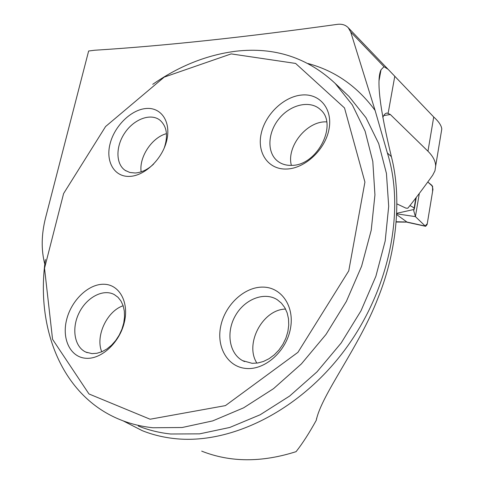 <?xml version="1.0" encoding="UTF-8"?>
<svg xmlns="http://www.w3.org/2000/svg" width="484" height="484" viewBox="0 0 484 484"><rect width="100%" height="100%" fill="white"/><g stroke="black" fill="none" stroke-linecap="round" stroke-linejoin="round"><path stroke-width="0.73" d="M382.844 117.455C383.957 114.569 385.433 113.105 387.267 113.05L390.322 114.502L427.971 151.238C432.999 156.253 435.564 161.196 435.661 166.066L434.959 170.804L432.666 175.262C423.603 187.871 415.332 198.857 407.843 208.217L405.979 208.168L397.019 203.939M427.971 151.238L433.718 116.989C438.776 121.581 441.462 125.598 441.783 129.047L440.972 133.953M44.818 264.264C41.086 249.907 41.352 234.341 45.623 217.564L88.639 51.002L94.779 50.233C163.64 45.895 244.499 37.268 337.342 24.357C341.892 23.783 345.54 24.914 348.28 27.751L350.719 32.053L384.006 66.689L381.023 69.787C376.298 79.509 379.752 108.464 391.381 156.647C401.339 195.246 398.011 248.716 377.913 298.247C358.825 347.7 321.358 394.817 316.276 420.275C309.234 433.047 302.5 443.513 296.069 451.663C261.675 462.625 230.209 462.45 201.689 451.136M433.718 116.989L388.108 69.297L384.006 66.689M316.669 418.152L316.276 420.275M152.744 84.325C179.328 65.878 207.11 54.837 236.083 51.201C274.495 46.827 307.534 57.572 335.2 83.436L352.346 104.931L365.105 131.176L372.807 161.474L374.943 194.883L371.216 230.251L361.596 266.242L346.35 301.447L326.016 334.432L301.411 363.883L273.551 388.646L243.591 407.843L212.736 420.886L182.153 427.511L152.932 427.753C141.322 426.537 130.414 423.857 120.207 419.713C62.188 396.366 35.392 328.678 45.411 259.515M231.171 53.899L295.609 63.434L344.511 107.944L364.924 182.075L348.758 270.852L297.938 352.34L225.435 405.61L150.094 419.223L88.971 393.958L52.562 339.314L44.528 268.251L63.604 193.546L105.591 126.524L164.221 77.107L231.171 53.899M103.794 284.247C88.433 283.89 71.299 300.389 66.598 319.791C61.674 339.175 70.458 357.38 86.013 358.281C101.489 359.485 119.808 342.369 124.382 322.132C129.192 301.901 119.215 284.314 103.794 284.247M263.048 287.109C281.585 287.206 294.823 306.56 290.406 328.848C286.268 351.148 265.317 369.939 246.622 368.499C227.855 367.392 216.136 347.3 220.771 326.028C225.139 304.745 244.571 286.691 263.048 287.109M146.005 108.507C161.154 107.012 171.197 121.702 166.792 140.227C162.612 158.74 144.916 175.867 129.7 176.388C114.418 177.18 105.482 161.844 110.013 144.032C114.327 126.227 130.916 109.741 146.005 108.507M301.828 95.015C283.818 96.498 265.099 114.533 261.13 133.911C256.895 153.301 268.602 169.963 286.891 169.025C305.114 168.39 325.242 149.586 328.981 129.367C332.998 109.13 319.888 93.249 301.828 95.015M141.128 171.85C138.962 157.01 151.97 137.395 166.478 133.657M153.634 164.076C147.687 169.606 141.528 172.576 135.151 173L129.827 172.473L125.217 170.398C115.567 163.985 115.585 146.174 124.945 132.683C134.153 119.082 150.566 112.947 159.774 120.032C166.901 126.251 168.359 135.653 164.149 148.237M291.374 165.389C286.226 146.416 307.056 120.631 326.676 121.889M291.828 165.371C286.135 165.588 281.307 164.1 277.338 160.906C266.593 152.218 267.719 132.108 279.377 118.302C290.866 104.35 310.268 99.988 320.372 109.584C338.346 124.164 317.28 165.57 291.828 165.371M256.919 363.133C244.299 343.936 262.709 309.373 285.584 309.076M252.073 363.309L242.659 360.665C229.101 353.465 225.889 332.078 235.387 315.671C244.668 299.136 264.445 291.392 277.302 299.747L281.446 303.178L284.78 307.612L287.163 312.888L288.506 318.817L288.736 325.181L287.853 331.734L285.869 338.213L282.868 344.384L278.959 349.993L274.301 354.826L269.074 358.692L263.478 361.457L257.736 363.012L252.073 363.309M101.749 351.801C95.197 336.205 106.952 311.067 123.148 305.755M91.972 353.616L85.856 352.098C74.348 346.895 71.354 328.249 79.122 312.815C86.715 297.291 103.231 288.543 114.26 294.556L117.975 297.267L120.976 301.024L123.124 305.676L124.328 311.043L124.533 316.917L123.729 323.058L121.932 329.205L119.215 335.109L115.7 340.524L111.52 345.219L106.861 349.006L101.912 351.735L96.885 353.284L91.972 353.616M123.105 420.844L142.127 430.609C152.23 434.668 162.999 437.324 174.428 438.571C229.9 444.814 298.453 411.545 343.912 351.124C389.366 290.733 405.598 210.667 387.388 153.011L375.106 110.443L350.719 32.053M396.36 221.745L406.923 222.035L425.285 226.088L415.417 216.626L413.717 210.637L414.28 208.737C413.772 207.648 412.308 206.62 409.881 205.646M425.285 226.088L425.648 226.306L427.136 224.485L432.956 189.232L432 185.439L427.789 182.002L432.605 186.346L432.551 191.688L427.269 223.693L425.182 225.986L415.417 216.626L419.325 193.412L415.417 216.626L396.832 213.837M406.923 222.035L396.795 214.678M396.856 213.269L413.989 209.469M403.553 221.829L404.073 222.108M406.99 222.089L403.965 222.102M390.322 114.502L383.709 115.615M388.162 113.177L394.762 76.363M138.23 425.993C148.358 430.094 159.175 432.769 170.671 433.997L199.571 433.864L229.755 427.463L260.162 414.77L289.632 396.051L316.996 371.863L341.111 343.077L361.004 310.795L375.868 276.31L385.185 241.014L388.694 206.293L386.438 173.441L378.7 143.591L365.983 117.685L348.952 96.401L344.681 92.377M387.388 153.011L391.381 156.647M308.036 63.531C335.043 70.773 357.398 86.412 375.106 110.443M387.23 113.056L386.226 113.232M441.723 129.41L435.606 166.381M379.063 80.507L381.023 69.787M344.711 92.408L335.2 83.436M126.064 170.931L125.217 170.398M278.306 161.65L277.338 160.906M244.583 361.584L242.659 360.665M87.223 352.654L85.856 352.098M387.672 68.849L348.28 27.751M414.389 208.749L416.252 197.454M415.859 197.962L414.129 208.211M413.85 209.874L413.723 210.619M404.001 222.108L396.342 222.017M425.569 226.288L407.244 222.289"/></g></svg>
